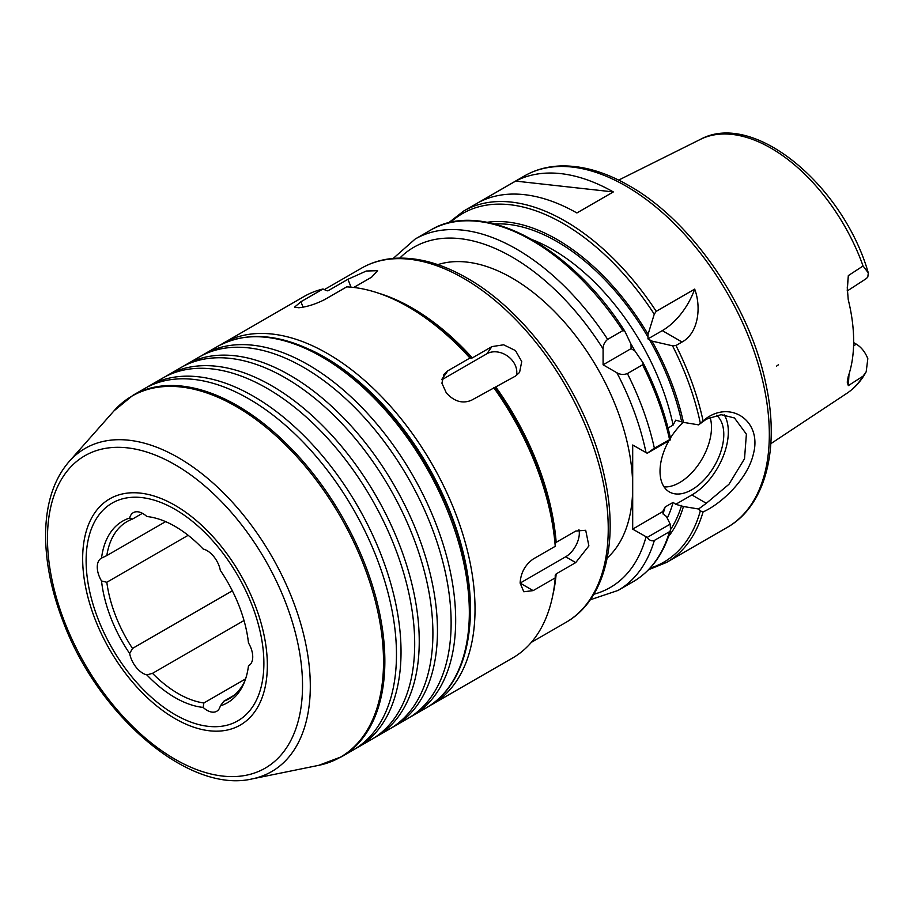 <?xml version="1.0" encoding="UTF-8"?>
<svg xmlns="http://www.w3.org/2000/svg" width="914" height="914" viewBox="0 0 914 914"><rect width="100%" height="100%" fill="white"/><g stroke="black" fill="none" stroke-linecap="round" stroke-linejoin="round"><path stroke-width="1.37" d="M847.232 290.972L866.426 278.519L867.82 276.953L868.3 272.92L863.067 265.985L848.329 275.605L847.267 287.716L848.238 299.655A148.251 85.596 -120 0 1 848.238 376.465L847.232 382.143L848.329 385.628L863.067 376.134L866.198 371.747L867.82 358.676C865.215 352.118 861.376 347.274 856.292 344.132L853.573 345.892M778.511 364.732L776.443 366.206M847.232 290.823L848.329 275.605M848.329 385.628L849.003 374.157M853.653 342.601L856.292 344.132M244.015 620.515L152.512 673.332A102.242 59.033 -120 0 0 203.868 702.98L245.592 678.896M188.158 535.307L106.824 582.264A102.242 59.033 -120 0 0 132.507 648.437L232.339 590.798M142.424 513.314L132.507 519.049A102.242 59.033 -120 0 0 127.069 521.574A102.242 59.033 -120 0 0 106.824 555.575L165.628 521.631M234.224 695.234L223.884 701.198L220.331 705.871A104.847 60.53 -120 0 0 244.267 682.495A104.847 60.53 -120 0 0 248.471 665.838L250.63 664.044M223.884 701.198A102.242 59.033 -120 0 0 229.311 698.662A102.242 59.033 -120 0 0 244.975 680.656M220.331 705.871A19.32 11.151 60 0 1 216.709 711.275A19.32 11.151 60 0 1 203.148 707.413L203.868 702.98M152.512 673.332L146.857 674.909A19.32 11.151 60 0 1 129.674 653.533L132.507 648.437M106.824 582.264L101.534 580.996A19.32 11.151 60 0 1 101.271 558.237A19.32 11.151 60 0 1 101.534 558.088L106.824 555.575M132.507 519.049L129.674 518.044A19.32 11.151 60 0 1 133.307 512.651A19.32 11.151 60 0 1 146.857 516.513L149.393 516.833M146.857 516.513A104.847 60.53 -120 0 1 148.548 516.718A104.847 60.53 -120 0 1 203.148 549.017A19.32 11.151 60 0 1 220.331 570.382A104.847 60.53 -120 0 1 248.471 642.93A19.32 11.151 60 0 1 248.745 665.689A19.32 11.151 60 0 1 248.471 665.838M129.674 518.044A104.847 60.53 -120 0 0 101.534 558.088M101.534 580.996A104.847 60.53 -120 0 0 129.674 653.533M263.883 663.278A125.698 72.572 -120 0 0 175.008 509.327A125.698 72.572 -120 0 0 86.122 560.648A125.698 72.572 -120 0 0 86.145 563.241A125.698 72.572 -120 0 0 172.769 713.274A125.698 72.572 -120 0 0 263.883 663.278M146.857 674.909A104.847 60.53 -120 0 0 203.148 707.413M437.817 264.649A170.678 98.541 60 0 1 564.978 322.756A170.678 98.541 60 0 1 632.694 487.071A170.678 98.541 60 0 1 607.193 558.02M647.238 537.398C649.26 540.368 651.636 541.385 654.355 540.437L669.528 531.674L670.51 530.291L670.202 524.133L647.238 537.398L632.694 529.137L632.694 445.004L647.238 453.253L670.202 440L670.659 438.994C665.118 413.539 655.966 388.21 643.193 363.018L642.576 364.812L627.392 373.575C623.679 374.923 620.172 374.649 616.881 372.763L603.091 364.8L603.091 348.885C603.103 345.092 604.622 341.916 607.65 339.368L622.834 330.605L624.81 331.176L630.991 344.19L631.094 348.634L634.899 350.953L643.079 362.824M631.094 348.634L603.091 364.8M622.834 330.605A202.874 117.129 -120 0 0 430.311 230.294C481.701 198.407 570.644 245.66 624.685 330.971L624.81 331.176M670.648 439.086L654.355 448.18L647.238 453.253M668.054 428.015L673.115 425.09L675.732 420.154L683.444 422.371A186.113 107.452 -120 0 0 651.979 341.093L647.957 338.9L648.072 334.33L654.253 314.176L656.229 311.331L694.686 289.121A51.527 29.751 -60 0 1 662.296 330.628L647.957 338.9M694.686 289.121C701.541 307.424 698.353 333.199 682.05 342.019L675.972 345.526L672.521 345.812L651.979 341.093M706.316 503.294L698.582 508.995L700.33 510.903L703.049 511.943C721.512 503.82 748.006 478.708 753.433 453.767C762.219 421.126 730.96 399.955 705.711 418.761L698.582 424.861L706.339 419.172L721.089 414.682L734.433 417.949L746.384 434.161L744.522 458.748L728.961 484.271L706.328 503.283L691.898 494.954L675.732 504.3L673.115 502.38L665.152 506.973L662.536 511.909L664.478 515.279L666.363 516.364L670.202 524.133M648.072 334.33A186.113 107.452 -120 0 0 487.173 222.296M683.444 422.371L698.582 424.861M515.656 181.098A202.874 117.129 60 0 1 613.328 191.929L576.894 212.962A202.874 117.129 -120 0 0 479.222 202.131L515.656 181.098L613.328 191.929M698.582 508.995L683.444 506.505L675.732 504.3M668.545 536.449A186.113 107.452 -120 0 0 683.444 506.505M662.616 511.646L632.694 529.137M724.196 414.762A51.527 29.751 -60 0 1 691.898 494.954M716.462 415.23A45.083 26.026 -60 0 1 713.366 467.717A45.083 26.026 -60 0 1 669.356 491.926A45.083 26.026 -60 0 1 660.022 471.293A45.083 26.026 -60 0 1 668.842 440.788M670.453 438.034A45.083 26.026 -60 0 1 683.386 422.337M710.052 417.287A45.083 26.026 -60 0 1 699.69 462.781A45.083 26.026 -60 0 1 664.067 486.899M469.945 358.037L472.355 357.888L491.915 346.612L503.625 344.795L515.473 350.576L521.734 361.521L519.586 372.386L515.576 376.042L471.521 400.218C462.621 403.988 454.235 401.554 446.34 392.94L441.919 383.195L443.918 374.34L447.86 370.787L469.945 358.037A208.678 120.477 -120 0 0 408.318 306.876A208.678 120.477 -120 0 0 346.692 286.87L324.596 299.621C315.49 304.202 306.887 306.91 298.787 307.755L294.548 307.138L300.935 301.734L323.019 288.984L326.469 290.629L328.412 290.561L347.96 279.273L366.32 271.012L377.596 270.693L371.621 277.159L353.787 287.453M327.852 290.778L328.412 290.561A204.485 118.066 -120 0 0 327.315 290.835M441.885 379.744L486.888 353.764A19.32 15.241 -144.9 0 1 507.944 356.346A19.32 15.241 -144.9 0 1 516.376 375.54M428.929 706.225L512.651 657.977A208.678 120.477 -120 0 0 555.232 577.865L533.148 590.615L523.802 591.758L520.123 583.086C520.717 572.918 525.059 564.909 533.148 559.06L555.232 546.309A208.678 120.477 -120 0 0 493.606 387.467M323.019 288.984A208.678 120.477 -120 0 0 303.974 296.547L220.331 344.921M555.232 546.309L555.221 543.659L556.169 542.345L575.717 531.057L585.703 530.28L588.89 545.898L575.717 562.601L556.169 573.889L555.221 575.203L555.232 577.865M578.95 529.674A19.32 11.151 -60 0 1 565.663 556.797L520.123 583.086L533.148 590.615M410.158 717.102A208.678 120.477 -120 0 0 412.454 715.822A208.678 120.477 -120 0 0 455.675 620.298A208.678 120.477 -120 0 0 308.121 364.72A208.678 120.477 -120 0 0 203.788 354.392A208.678 120.477 -120 0 0 201.537 355.752M391.946 727.613A208.678 120.477 -120 0 0 394.242 726.344L407.907 718.45A208.678 120.477 -120 0 0 451.128 622.925A208.678 120.477 -120 0 0 303.574 367.348A208.678 120.477 -120 0 0 199.229 357.02L185.565 364.903A208.678 120.477 -120 0 0 183.314 366.263M394.242 726.344A208.678 120.477 -120 0 0 437.463 630.809A208.678 120.477 -120 0 0 289.909 375.243A208.678 120.477 -120 0 0 185.565 364.903M373.723 738.135A208.678 120.477 -120 0 0 376.031 736.855L389.684 728.972A208.678 120.477 -120 0 0 432.905 633.448A208.678 120.477 -120 0 0 285.351 377.87A208.678 120.477 -120 0 0 181.018 367.531L167.353 375.426A208.678 120.477 -120 0 0 165.103 376.785M376.031 736.855A208.678 120.477 -120 0 0 419.24 641.331A208.678 120.477 -120 0 0 271.687 385.754A208.678 120.477 -120 0 0 167.353 375.426M355.512 748.646A208.678 120.477 -120 0 0 357.808 747.378L371.472 739.483A208.678 120.477 -120 0 0 414.693 643.959A208.678 120.477 -120 0 0 267.139 388.393A208.678 120.477 -120 0 0 162.795 378.053L149.142 385.937A208.678 120.477 -120 0 0 146.88 387.296M357.808 747.378A208.678 120.477 -120 0 0 401.029 651.853A208.678 120.477 -120 0 0 253.475 396.276A208.678 120.477 -120 0 0 149.142 385.937M248.916 398.904A208.678 120.477 -120 0 0 144.583 388.576L132.964 395.282A208.678 120.477 -120 0 1 237.297 405.61A208.678 120.477 -120 0 1 384.851 661.188A208.678 120.477 -120 0 1 341.642 756.712L353.25 750.006A208.678 120.477 -120 0 0 396.47 654.481A208.678 120.477 -120 0 0 248.916 398.904M267.345 665.278A130.599 75.405 -120 0 0 139.922 493.069A130.599 75.405 -120 0 0 82.66 558.648A130.599 75.405 -120 0 0 157.128 706.259A130.599 75.405 -120 0 0 260.421 701.792A130.599 75.405 -120 0 0 267.345 665.278M866.198 371.747C861.296 380.795 854.853 387.993 846.855 393.34A146.686 84.682 -120 0 0 863.067 376.134M863.067 265.985A146.686 84.682 -120 0 0 700.273 139.442L618.652 180.104M646.049 452.704A196.441 113.416 -120 0 0 616.881 372.763M603.091 348.885A196.441 113.416 -120 0 0 399.784 258.091M593.86 594.237A196.441 113.416 -120 0 0 646.049 536.849M670.613 438.96A201.263 116.204 -120 0 0 643.273 363.212M669.528 439.417A202.874 117.129 -120 0 0 642.576 364.812M607.65 339.368A202.874 117.129 -120 0 0 415.127 239.068L393.214 258.422M654.355 448.18A202.874 117.129 -120 0 0 627.392 373.575M590.284 599.767L618.001 590.455A202.874 117.129 -120 0 0 654.355 540.437M670.522 530.291C663.53 553.998 651.088 571.124 633.185 581.692A202.874 117.129 -120 0 0 669.528 531.674M681.558 421.285A183.554 105.978 -120 0 0 649.454 339.642M673.115 425.09A177.11 102.254 -120 0 0 532.965 239.959M648.072 337.243A183.554 105.978 -120 0 0 494.714 223.976M682.05 342.019L662.296 330.628M656.229 311.331A202.874 117.129 -120 0 0 463.706 211.02L448.351 222.982M654.253 314.176A201.263 116.204 -120 0 0 450.419 222.479M700.33 423.182A201.263 116.204 -120 0 0 672.521 345.812M703.06 420.748A202.874 117.129 -120 0 0 675.972 345.526M463.706 211.02L524.43 175.956A202.874 117.129 -120 0 1 625.861 186.01A202.874 117.129 -120 0 1 769.325 434.481A202.874 117.129 -120 0 1 727.304 527.355L666.58 562.418A202.874 117.129 -120 0 0 703.06 511.943M650.014 568.188A201.263 116.204 -120 0 0 700.33 510.903M670.659 529.389A183.554 105.978 -120 0 0 681.558 505.419M667.243 518.124A177.11 102.254 -120 0 0 673.115 502.38M662.936 513.931A177.11 102.254 -120 0 0 665.152 506.973M635.219 351.41A177.11 102.254 -120 0 0 630.763 343.675M300.935 301.734L303.025 307.138M347.96 279.273L351.022 287.167M447.86 370.787L441.965 379.161M491.915 346.612L486.888 353.764M431.819 704.648A208.678 120.477 -120 0 0 475.029 609.124A208.678 120.477 -120 0 0 327.475 353.547A208.678 120.477 -120 0 0 223.142 343.218M555.221 543.659A205.433 118.603 -120 0 0 494.748 387.787M471.087 358.345A205.433 118.603 -120 0 0 410.615 308.201L408.318 306.876M531.354 642.348L565.892 622.411A204.485 118.066 -120 0 0 608.244 528.795A204.485 118.066 -120 0 0 463.649 278.347A204.485 118.066 -120 0 0 361.407 268.225L324.344 289.612M472.355 357.888A204.485 118.066 -120 0 0 378.487 293.177M556.169 542.345A204.485 118.066 -120 0 0 496.028 387.33M552.821 595.14A204.485 118.066 -120 0 0 556.169 573.889M575.717 562.601L565.663 556.797M469.636 626.684A205.456 118.614 -120 0 0 470.482 609.124A205.456 118.614 -120 0 0 325.201 357.488A205.456 118.614 -120 0 0 309.572 349.445M469.339 612.414A208.678 120.477 -120 0 0 321.785 356.837A208.678 120.477 -120 0 0 217.452 346.497C247.431 330.377 282.746 333.77 323.396 356.677C387.445 392.529 447.917 480.113 464.575 560.91C479.53 627.655 464.769 686.3 426.118 707.939A208.678 120.477 -120 0 0 469.339 612.414M252.298 778.865A186.57 107.715 -120 0 0 310.303 686.186A186.57 107.715 -120 0 0 178.379 457.674A186.57 107.715 -120 0 0 69.11 461.57C54.577 478.433 46.774 501.078 45.7 529.514C44.82 558.34 50.601 588.936 63.032 621.326C98.106 715.868 189.267 794.026 252.298 778.865L318.712 765.338A208.461 120.351 -120 0 0 383.526 661.782A208.461 120.351 -120 0 0 236.12 406.467A208.461 120.351 -120 0 0 114.033 410.82L132.964 395.282M302.534 685.591A180.355 104.127 -120 0 0 175.008 464.7A180.355 104.127 -120 0 0 47.471 538.335A180.355 104.127 -120 0 0 175.008 759.226A180.355 104.127 -120 0 0 302.534 685.591M846.855 393.34L770.833 443.678M700.273 139.442C753.776 110.068 843.382 185.793 868.3 272.92M172.769 713.274L174.985 714.622M86.145 563.241L86.099 560.648M430.311 230.294L415.127 239.068M633.185 581.692L618.001 590.455M648.54 569.73L666.58 562.418M727.304 527.355C766.012 505.533 780.168 447.883 765.681 383.16C749.514 304.979 691.258 220.537 629.083 185.691C604.497 171.535 581.03 164.977 558.683 166.04C546.138 166.748 534.724 170.05 524.43 175.956M565.892 622.411C604.885 600.429 619.155 542.322 604.554 477.085C588.262 398.287 529.526 313.159 466.871 278.027C442.09 263.769 418.441 257.165 395.922 258.228C383.274 258.936 371.769 262.272 361.407 268.225M217.452 346.497L203.788 354.392M426.118 707.939L412.454 715.822M318.712 765.338L341.642 756.712M69.11 461.57L114.033 410.82"/></g></svg>
